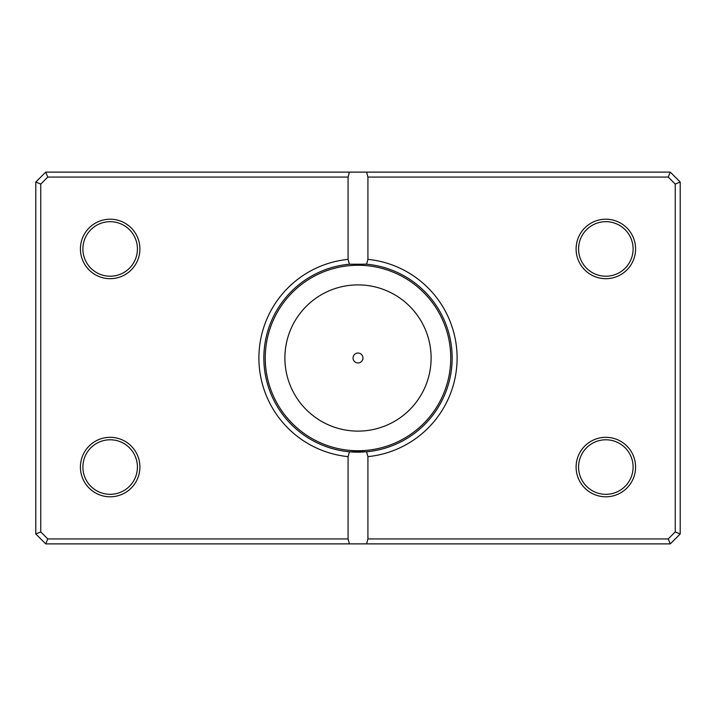<?xml version="1.0" encoding="UTF-8"?>
<svg xmlns="http://www.w3.org/2000/svg" width="716" height="716" viewBox="0 0 716 716"><rect width="100%" height="100%" fill="white"/><g stroke="black" fill="none" stroke-linecap="round" stroke-linejoin="round"><path stroke-width="1.07" d="M341.147 450.659L342.525 450.901M343.832 451.107L346.213 451.438M351.941 451.984L354.339 452.109M362.126 452.091L363.764 452.002M367.371 451.715L369.841 451.438M369.939 451.42L370.611 451.331M371.577 451.196L374.853 450.659M373.573 450.883L372.007 451.134M369.921 451.42L365.527 451.877M360.945 452.136L359.074 452.172M353.042 358A4.958 4.958 0 0 0 358 362.958A4.958 4.958 0 0 0 362.958 358A4.958 4.958 0 0 0 358 353.042A4.958 4.958 0 0 0 353.042 358M365.008 264.079A94.181 94.181 0 0 1 366.583 264.213L367.917 259.362A99.139 99.139 0 0 1 367.917 456.638L367.917 538.924L668.234 538.924L675.242 531.916L675.242 184.084L668.234 177.076L367.917 177.076L367.917 259.362M360.569 452.145A94.181 94.181 0 0 1 349.417 451.787L366.583 451.787A94.181 94.181 0 0 0 366.583 264.213L349.417 264.213A94.181 94.181 0 0 0 349.417 451.787L348.083 456.638A99.139 99.139 0 0 1 348.083 259.362L348.083 177.076L47.766 177.076L40.758 184.084L40.758 531.916L47.766 538.924L348.083 538.924L348.083 456.638M139.897 248.944A29.741 29.741 0 0 1 110.157 278.685A29.741 29.741 0 0 1 80.416 248.944A29.741 29.741 0 0 1 110.157 219.203A29.741 29.741 0 0 1 139.897 248.944M82.895 248.944A27.262 27.262 0 0 0 110.157 276.215A27.262 27.262 0 0 0 137.418 248.944A27.262 27.262 0 0 0 110.157 221.683A27.262 27.262 0 0 0 82.895 248.944M635.584 248.944A29.741 29.741 0 0 1 605.843 278.685A29.741 29.741 0 0 1 576.103 248.944A29.741 29.741 0 0 1 605.843 219.203A29.741 29.741 0 0 1 635.584 248.944M578.582 248.944A27.262 27.262 0 0 0 605.843 276.215A27.262 27.262 0 0 0 633.105 248.944A27.262 27.262 0 0 0 605.843 221.683A27.262 27.262 0 0 0 578.582 248.944M635.584 467.056A29.741 29.741 0 0 1 605.843 496.797A29.741 29.741 0 0 1 576.103 467.056A29.741 29.741 0 0 1 605.843 437.315A29.741 29.741 0 0 1 635.584 467.056M578.582 467.056A27.262 27.262 0 0 0 605.843 494.317A27.262 27.262 0 0 0 633.105 467.056A27.262 27.262 0 0 0 605.843 439.785A27.262 27.262 0 0 0 578.582 467.056M139.897 467.056A29.741 29.741 0 0 1 110.157 496.797A29.741 29.741 0 0 1 80.416 467.056A29.741 29.741 0 0 1 110.157 437.315A29.741 29.741 0 0 1 139.897 467.056M82.895 467.056A27.262 27.262 0 0 0 110.157 494.317A27.262 27.262 0 0 0 137.418 467.056A27.262 27.262 0 0 0 110.157 439.785A27.262 27.262 0 0 0 82.895 467.056M348.083 538.924L349.417 543.883L45.717 543.883L35.8 533.975L35.8 182.025L45.717 172.117L670.283 172.117L680.2 182.025L680.2 533.975L670.283 543.883L366.583 543.883L367.917 538.924M349.417 543.883L366.583 543.883M367.917 456.638L366.583 451.787M348.083 259.362L349.417 264.213M349.417 172.117L348.083 177.076M367.917 177.076L366.583 172.117M668.234 538.924L670.283 543.883M675.242 531.916L680.2 533.975M675.242 184.084L680.2 182.025M668.234 177.076L670.283 172.117M45.717 543.883L47.766 538.924M35.8 533.975L40.758 531.916M35.8 182.025L40.758 184.084M45.717 172.117L47.766 177.076M431.113 358A73.113 73.113 0 0 0 358 284.887A73.113 73.113 0 0 0 284.887 358A73.113 73.113 0 0 0 358 431.113A73.113 73.113 0 0 0 431.113 358M265.251 358A92.749 92.749 0 0 1 358 265.251A92.749 92.749 0 0 1 450.749 358A92.749 92.749 0 0 1 358 450.749A92.749 92.749 0 0 1 265.251 358"/></g></svg>
